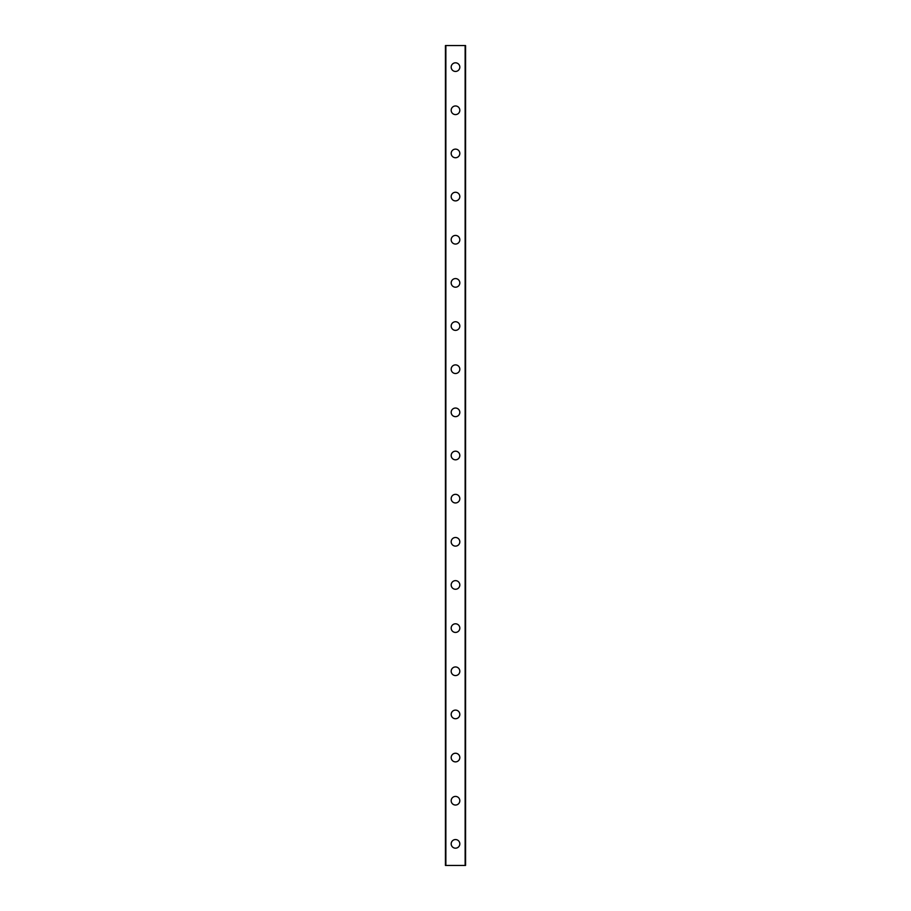 <?xml version="1.0" encoding="UTF-8"?>
<svg xmlns="http://www.w3.org/2000/svg" width="911" height="911" viewBox="0 0 911 911"><rect width="100%" height="100%" fill="white"/><g stroke="black" fill="none" stroke-linecap="round" stroke-linejoin="round"><path stroke-width="1.37" d="M451.184 843.871A4.316 4.316 0 0 1 455.5 839.555A4.316 4.316 0 0 1 459.816 843.871A4.316 4.316 0 0 1 455.5 848.187A4.316 4.316 0 0 1 451.184 843.871M451.184 800.723A4.316 4.316 0 0 1 455.5 796.408A4.316 4.316 0 0 1 459.816 800.723A4.316 4.316 0 0 1 455.5 805.039A4.316 4.316 0 0 1 451.184 800.723M451.184 757.565A4.316 4.316 0 0 1 455.5 753.249A4.316 4.316 0 0 1 459.816 757.565A4.316 4.316 0 0 1 455.5 761.881A4.316 4.316 0 0 1 451.184 757.565M451.184 714.418A4.316 4.316 0 0 1 455.5 710.102A4.316 4.316 0 0 1 459.816 714.418A4.316 4.316 0 0 1 455.5 718.733A4.316 4.316 0 0 1 451.184 714.418M451.184 671.259A4.316 4.316 0 0 1 455.5 666.943A4.316 4.316 0 0 1 459.816 671.259A4.316 4.316 0 0 1 455.5 675.575A4.316 4.316 0 0 1 451.184 671.259M451.184 628.112A4.316 4.316 0 0 1 455.5 623.796A4.316 4.316 0 0 1 459.816 628.112A4.316 4.316 0 0 1 455.5 632.428A4.316 4.316 0 0 1 451.184 628.112M451.184 584.953A4.316 4.316 0 0 1 455.5 580.637A4.316 4.316 0 0 1 459.816 584.953A4.316 4.316 0 0 1 455.5 589.269A4.316 4.316 0 0 1 451.184 584.953M451.184 541.806A4.316 4.316 0 0 1 455.5 537.49A4.316 4.316 0 0 1 459.816 541.806A4.316 4.316 0 0 1 455.5 546.122A4.316 4.316 0 0 1 451.184 541.806M451.184 498.647A4.316 4.316 0 0 1 455.5 494.343A4.316 4.316 0 0 1 459.816 498.647A4.316 4.316 0 0 1 455.5 502.963A4.316 4.316 0 0 1 451.184 498.647M451.184 455.5A4.316 4.316 0 0 1 455.5 451.184A4.316 4.316 0 0 1 459.816 455.5A4.316 4.316 0 0 1 455.5 459.816A4.316 4.316 0 0 1 451.184 455.5M451.184 412.353A4.316 4.316 0 0 1 455.5 408.037A4.316 4.316 0 0 1 459.816 412.353A4.316 4.316 0 0 1 455.5 416.657A4.316 4.316 0 0 1 451.184 412.353M451.184 369.194A4.316 4.316 0 0 1 455.5 364.878A4.316 4.316 0 0 1 459.816 369.194A4.316 4.316 0 0 1 455.5 373.51A4.316 4.316 0 0 1 451.184 369.194M451.184 326.047A4.316 4.316 0 0 1 455.5 321.731A4.316 4.316 0 0 1 459.816 326.047A4.316 4.316 0 0 1 455.5 330.363A4.316 4.316 0 0 1 451.184 326.047M451.184 282.888A4.316 4.316 0 0 1 455.5 278.572A4.316 4.316 0 0 1 459.816 282.888A4.316 4.316 0 0 1 455.5 287.204A4.316 4.316 0 0 1 451.184 282.888M451.184 239.741A4.316 4.316 0 0 1 455.5 235.425A4.316 4.316 0 0 1 459.816 239.741A4.316 4.316 0 0 1 455.5 244.057A4.316 4.316 0 0 1 451.184 239.741M451.184 196.582A4.316 4.316 0 0 1 455.5 192.267A4.316 4.316 0 0 1 459.816 196.582A4.316 4.316 0 0 1 455.5 200.898A4.316 4.316 0 0 1 451.184 196.582M451.184 153.435A4.316 4.316 0 0 1 455.5 149.119A4.316 4.316 0 0 1 459.816 153.435A4.316 4.316 0 0 1 455.5 157.751A4.316 4.316 0 0 1 451.184 153.435M451.184 110.277A4.316 4.316 0 0 1 455.5 105.961A4.316 4.316 0 0 1 459.816 110.277A4.316 4.316 0 0 1 455.5 114.592A4.316 4.316 0 0 1 451.184 110.277M451.184 67.129A4.316 4.316 0 0 1 455.5 62.813A4.316 4.316 0 0 1 459.816 67.129A4.316 4.316 0 0 1 455.5 71.445A4.316 4.316 0 0 1 451.184 67.129M445.433 45.55L465.567 45.55L465.567 865.45L445.433 865.45L445.433 45.55M445.866 45.55L445.866 865.45M465.134 45.55L465.134 865.45"/></g></svg>
